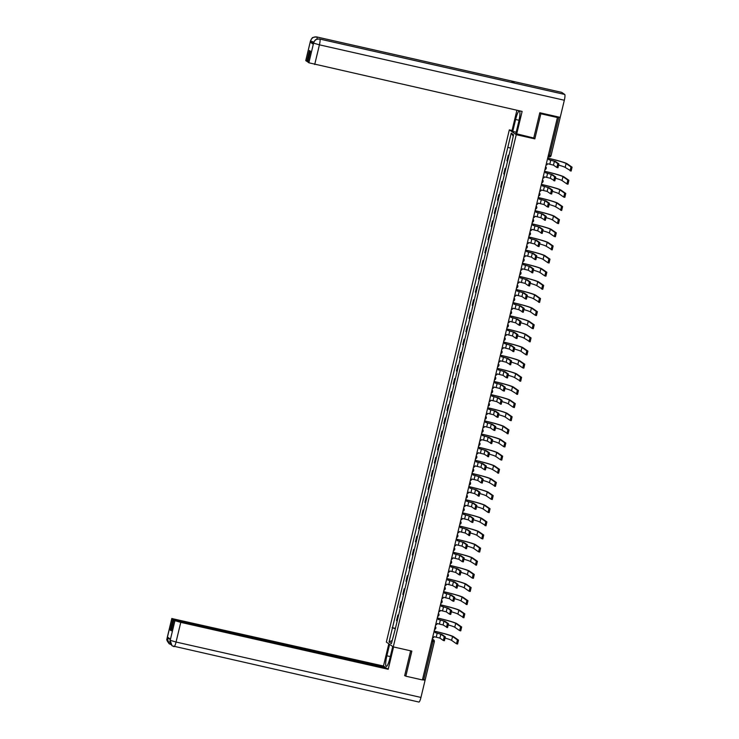 <?xml version="1.0" encoding="UTF-8"?>
<svg xmlns="http://www.w3.org/2000/svg" width="739" height="739" viewBox="0 0 739 739"><rect width="100%" height="100%" fill="white"/><g stroke="black" fill="none" stroke-linecap="round" stroke-linejoin="round"><path stroke-width="1.11" d="M512.053 130.489L509.328 129.87L386.349 642.089L393.277 646.893L516.256 134.674L534.833 138.877L540.856 113.778L557.437 117.529L422.412 679.945L405.831 676.194L411.854 651.096L393.277 646.893M434.301 641.757L425.174 679.889L423.761 679.677L432.925 641.526L433.054 639.651L432.223 639.069M422.542 679.4L423.761 679.677M404.723 675.428L405.831 676.194M557.437 117.529L556.208 116.679L560.005 117.325M540.856 113.778L539.747 113.012M508.912 155.643L508.256 155.236L506.926 160.797L507.582 161.204M508.977 155.393L508.256 155.236M505.762 168.788L505.106 168.372L503.767 173.933L504.423 174.339M505.818 168.538L505.106 168.372M502.603 181.923L501.947 181.508L500.617 187.069L501.273 187.484M502.668 181.674L501.947 181.508M499.453 195.059L498.797 194.653L497.467 200.204L498.114 200.62M499.509 194.81L498.797 194.653M496.294 208.195L495.647 207.788L494.308 213.349L494.964 213.756M496.359 207.945L495.647 207.788M493.144 221.34L492.488 220.924L491.158 226.485L491.814 226.891M493.209 221.09L492.488 220.924M489.994 234.475L489.338 234.06L487.999 239.621L488.655 240.036M490.049 234.226L489.338 234.06M486.835 247.611L486.179 247.205L484.849 252.756L485.505 253.172M486.899 247.362L486.179 247.205M483.685 260.747L483.029 260.34L481.689 265.901L482.345 266.308M483.74 260.498L483.029 260.34M480.526 273.892L479.87 273.476L478.539 279.037L479.195 279.444M480.59 273.642L479.87 273.476M477.376 287.028L476.72 286.621L475.38 292.173L476.036 292.589M477.431 286.778L476.72 286.621M474.216 300.163L473.56 299.757L472.23 305.318L472.886 305.724M474.281 299.914L473.56 299.757M471.066 313.308L470.41 312.893L469.071 318.454L469.727 318.86M471.122 313.059L470.41 312.893M467.907 326.444L467.251 326.028L465.921 331.589L466.577 331.996M467.972 326.195L467.251 326.028M464.757 339.58L464.101 339.173L462.771 344.725L463.418 345.141M464.813 339.33L464.101 339.173M461.598 352.715L460.951 352.309L459.612 357.87L460.268 358.276M461.663 352.466L460.951 352.309M458.448 365.86L457.792 365.445L456.462 371.006L457.118 371.412M458.503 365.611L457.792 365.445M455.298 378.996L454.642 378.58L453.303 384.141L453.958 384.557M455.353 378.747L454.642 378.58M452.139 392.132L451.483 391.725L450.153 397.277L450.808 397.693M452.203 391.882L451.483 391.725M448.989 405.268L448.333 404.861L446.993 410.422L447.649 410.829M449.044 405.018L448.333 404.861M445.829 418.413L445.174 417.997L443.843 423.558L444.499 423.964M445.894 418.163L445.174 417.997M442.679 431.548L442.024 431.133L440.684 436.694L441.34 437.109M442.735 431.299L442.024 431.133M439.52 444.684L438.864 444.278L437.534 449.829L438.19 450.245M439.585 444.435L438.864 444.278M436.37 457.82L435.714 457.413L434.375 462.974L435.031 463.381M436.426 457.57L435.714 457.413M433.211 470.965L432.555 470.549L431.225 476.11L431.881 476.516M433.276 470.715L432.555 470.549M430.061 484.1L429.405 483.694L428.075 489.246L428.722 489.661M430.116 483.851L429.405 483.694M426.902 497.236L426.255 496.83L424.916 502.391L425.572 502.797M426.966 496.987L426.255 496.83M423.752 510.381L423.096 509.965L421.766 515.526L422.422 515.933M423.807 510.132L423.096 509.965M420.602 523.517L419.946 523.101L418.607 528.662L419.262 529.078M420.657 523.267L419.946 523.101M417.443 536.653L416.787 536.246L415.457 541.798L416.112 542.214M417.507 536.403L416.787 536.246M414.293 549.788L413.637 549.382L412.297 554.943L412.953 555.349M414.348 549.539L413.637 549.382M411.133 562.933L410.478 562.518L409.147 568.079L409.803 568.485M411.198 562.684L410.478 562.518M407.983 576.069L407.328 575.653L405.988 581.214L406.644 581.63M408.039 575.82L407.328 575.653M404.824 589.205L404.168 588.798L402.838 594.35L403.494 594.766M404.889 588.955L404.168 588.798M401.674 602.34L401.018 601.934L399.679 607.495L400.335 607.901M401.73 602.091L401.018 601.934M398.515 615.485L397.859 615.07L396.529 620.631L397.185 621.037M398.58 615.236L397.859 615.07M510.363 148.04L507.822 147.292L511.222 133.149L513.55 134.766L510.473 149.139L395.106 629.693L391.384 643.614L389.056 641.997L392.455 627.854L395.347 628.695M507.822 147.292L392.455 627.854M509.328 129.87L516.256 134.674M533.53 137.971L534.833 138.877M395.42 628.372L392.123 627.623M511.222 133.149L513.226 136.087M392.123 640.547L389.056 641.997M548.606 159.624L555.479 161.508L558.869 163.855L557.963 167.744L556.91 167.494M554.398 161.259L553.465 165.139L556.883 167.494L557.788 163.605L554.398 161.259L548.615 159.578A1.737 1.7 124.7 0 0 547.793 157.684A1.737 1.7 -55.3 0 1 547.848 157.712M546.019 165.046A1.737 1.7 124.7 0 0 547.627 163.707L553.465 165.139M548.421 158.285L548.43 158.285A16.757 1.201 -166.5 0 1 567.183 163.781L572.06 167.162L571.155 171.051L570.092 170.801L570.979 166.912L566.092 163.531A15.63 1.118 13.5 0 0 548.606 158.414L548.477 158.386M558.896 165.157A15.63 1.118 13.5 0 1 565.169 167.411L571.155 171.051M545.456 172.76L552.329 174.644L555.719 176.99L554.813 180.879L553.751 180.63L554.629 176.75L551.248 174.395L545.465 172.714A1.737 1.7 124.7 0 0 544.643 170.82A1.737 1.7 -55.3 0 1 544.698 170.848M551.248 174.395L550.315 178.275L554.813 180.879M542.869 178.191A1.737 1.7 124.7 0 0 544.477 176.843L550.315 178.275M542.297 185.905L549.169 187.78L552.56 190.135L551.654 194.015L550.601 193.775M551.654 194.015L550.573 193.775L551.479 189.886L548.089 187.54L542.306 185.858A1.737 1.7 124.7 0 0 541.484 183.956A1.737 1.7 -55.3 0 1 541.539 183.993M539.719 191.327A1.737 1.7 124.7 0 0 541.317 189.978L547.156 191.41L550.546 193.757M514.621 83.128A5.339 0.961 102.7 0 1 514.686 83.128A5.339 0.961 102.7 0 1 514.741 83.156L564.725 94.463A5.339 0.961 102.7 0 1 564.328 100.236L560.217 117.372L539.812 112.753L533.743 138.017L515.868 133.602L518.741 121.649A9.773 1.764 -77.3 0 0 519.332 111.035A9.773 1.764 -77.3 0 0 515.619 119.487L512.746 131.44L511.951 130.895L516.912 110.24M516.663 134.156L522.122 111.423L308.874 62.797L307.84 62.076L310.445 51.213L309.465 50.529L306.851 61.392L305.752 60.598L310.472 40.931L305.826 60.681M516.201 132.226L512.746 131.44M561.575 92.347A5.339 0.961 102.7 0 1 561.649 92.347A5.339 0.961 102.7 0 1 561.714 92.375L511.73 81.068A5.339 0.961 102.7 0 1 511.988 82.528M564.725 94.463L561.714 92.375M514.686 83.138L319.756 39.038A5.339 0.961 102.7 0 1 319.811 39.065L514.741 83.156L511.73 81.068L316.809 36.978C313.696 36.59 311.627 37.892 310.592 40.904L310.546 41.014M313.447 43.222L310.306 42.178L313.29 44.238L313.493 43.019L313.29 44.238M306.851 61.392L307.941 61.642M564.328 100.236L319.424 44.839A5.339 0.961 102.7 0 0 319.811 39.065C316.698 38.677 314.638 39.989 313.613 42.982L313.558 43.102M390.312 656.574L386.866 655.798A9.773 1.764 -77.3 0 0 386.266 666.402A9.773 1.764 -77.3 0 0 389.98 657.959L392.732 646.514M386.866 655.798L389.61 644.353M388.816 643.798L383.476 666.024L385.342 667.317L172.926 619.264L171.891 618.552L167.153 638.348L167.476 637.101L170.46 639.161L170.173 640.436L174.94 620.658L180.769 622.367L176.048 642.034L420.953 697.431L425.073 680.296L422.468 679.704M171.402 630.376L170.312 630.127L171.3 630.81L173.905 619.947L386.331 667.991L388.197 669.285L180.769 622.367M393.554 646.958L388.197 669.285M383.476 666.024L171.891 618.552M420.953 697.431A5.339 0.961 102.7 0 1 418.93 702.05A5.339 0.961 102.7 0 1 418.865 702.022M424.362 679.806L425.073 680.296M173.905 619.947L174.94 620.658M170.312 630.127L172.926 619.264M405.295 675.816L404.658 675.677L410.635 650.819M170.339 639.281L167.199 638.237M170.875 644.519L169.185 643.771L167.153 638.357M170.219 640.325L176.048 642.034A5.339 0.961 102.7 0 1 174.016 646.653A5.339 0.961 102.7 0 1 173.951 646.625L172.039 645.738L170.164 640.436M545.271 171.43L545.271 171.43A16.757 1.201 -166.5 0 1 564.023 176.917L568.901 180.298L567.995 184.187L566.942 183.937M567.995 184.187L566.915 183.937L567.82 180.057L562.942 176.676A15.63 1.118 13.5 0 0 545.456 171.55L545.327 171.522M566.887 183.928L562.01 180.547A15.63 1.118 13.5 0 0 555.737 178.293M542.112 184.565L542.121 184.565A16.757 1.201 -166.5 0 1 560.873 190.052L565.751 193.442L564.845 197.322L563.792 197.082M552.587 191.438A15.63 1.118 13.5 0 1 558.86 193.683L563.765 197.082L564.67 193.193L559.783 189.812A15.63 1.118 13.5 0 0 542.297 184.695L542.167 184.658M539.147 199.04L546.019 200.925L549.41 203.271L548.504 207.151L547.442 206.911M548.504 207.151L547.414 206.911L548.329 203.022L544.939 200.675L539.156 198.994A1.737 1.7 124.7 0 0 538.334 197.101A1.737 1.7 -55.3 0 1 538.389 197.128M536.56 204.463A1.737 1.7 124.7 0 0 538.168 203.123L544.006 204.546L547.396 206.902M535.987 212.176L542.86 214.061L546.25 216.407L545.345 220.296L544.292 220.046L545.17 216.167L541.779 213.811L536.006 212.13A1.737 1.7 124.7 0 0 535.175 210.236A1.737 1.7 -55.3 0 1 535.23 210.264M541.779 213.811L540.846 217.691L545.345 220.296M533.41 217.608A1.737 1.7 124.7 0 0 535.008 216.259L540.846 217.691M532.837 225.312L539.71 227.196L543.1 229.543L542.195 233.432L541.133 233.182L542.02 229.302L538.629 226.956L532.847 225.266A1.737 1.7 124.7 0 0 532.025 223.372A1.737 1.7 -55.3 0 1 532.08 223.409M538.629 226.956L537.696 230.827L542.195 233.432M530.251 230.744A1.737 1.7 124.7 0 0 531.858 229.395L537.696 230.827M538.962 197.701L538.962 197.701A16.757 1.201 -166.5 0 1 557.714 203.197L562.591 206.578L561.686 210.458L560.633 210.218L561.511 206.329L556.633 202.948A15.63 1.118 13.5 0 0 539.147 197.83L539.017 197.803M549.428 204.574A15.63 1.118 13.5 0 1 555.7 206.828L561.686 210.458M535.803 210.837L535.812 210.846A16.757 1.201 -166.5 0 1 554.564 216.333L559.441 219.714L558.536 223.603L557.483 223.354M558.536 223.603L557.455 223.354L558.361 219.474L553.483 216.084A15.63 1.118 13.5 0 0 535.987 210.966L535.858 210.938M557.428 223.344L552.55 219.963A15.63 1.118 13.5 0 0 546.278 217.709M532.653 223.982L532.653 223.982A16.757 1.201 -166.5 0 1 551.405 229.469L556.291 232.85L555.386 236.739L554.324 236.489M555.386 236.739L554.296 236.489L555.201 232.609L550.324 229.229A15.63 1.118 13.5 0 0 532.837 224.102L532.708 224.074M554.278 236.48L549.391 233.099A15.63 1.118 13.5 0 0 543.119 230.845M529.678 238.457L536.551 240.332L539.941 242.688L539.036 246.567L537.983 246.327M539.036 246.567L537.955 246.327L538.86 242.438L535.47 240.092L529.697 238.411A1.737 1.7 124.7 0 0 528.865 236.508M527.101 243.879A1.737 1.7 124.7 0 0 528.699 242.531L534.546 243.962L537.927 246.309M529.503 237.117L529.503 237.117A16.757 1.201 -166.5 0 1 548.255 242.604L553.132 245.995L552.227 249.874L551.174 249.634L552.051 245.745L547.174 242.364A15.63 1.118 13.5 0 0 529.678 237.247L529.549 237.21M539.969 243.99A15.63 1.118 13.5 0 1 546.241 246.235L552.227 249.874M526.528 251.593L533.401 253.477L536.791 255.823L535.886 259.703L534.833 259.463M532.32 253.228L531.387 257.098L534.805 259.463L535.71 255.574L532.32 253.228L526.538 251.546A1.737 1.7 124.7 0 0 525.715 249.653A1.737 1.7 -55.3 0 1 525.771 249.68M523.942 257.015A1.737 1.7 124.7 0 0 525.549 255.676L531.387 257.098M526.344 250.253L526.344 250.253A16.757 1.201 -166.5 0 1 545.096 255.749L549.982 259.13L549.077 263.01L548.015 262.77M549.077 263.01L547.987 262.77L548.892 258.881L544.015 255.5A15.63 1.118 13.5 0 0 526.528 250.382L526.399 250.355M547.969 262.761L543.091 259.38A15.63 1.118 13.5 0 0 536.81 257.126M523.378 264.728L530.251 266.613L533.632 268.959L532.727 272.848L531.674 272.599L532.551 268.719L529.161 266.363L523.388 264.682A1.737 1.7 124.7 0 0 522.556 262.788M529.161 266.363L528.237 270.243L532.727 272.848M520.792 270.16A1.737 1.7 124.7 0 0 522.39 268.811L528.237 270.243M523.194 263.398L523.194 263.398A16.757 1.201 -166.5 0 1 541.946 268.885L546.823 272.266L545.918 276.155L544.865 275.906M533.66 270.262A15.63 1.118 13.5 0 1 539.932 272.515L544.837 275.906L545.742 272.026L540.865 268.636A15.63 1.118 13.5 0 0 523.369 263.518L523.24 263.49M520.219 277.864L527.092 279.748L530.482 282.095L529.577 285.984L528.524 285.744M529.577 285.984L528.496 285.734L529.401 281.855L526.011 279.508L520.228 277.818A1.737 1.7 124.7 0 0 519.406 275.924A1.737 1.7 -55.3 0 1 519.462 275.961M517.633 283.296A1.737 1.7 124.7 0 0 519.24 281.947L525.078 283.379L528.468 285.725M520.034 276.534L520.034 276.534A16.757 1.201 -166.5 0 1 538.796 282.021L543.673 285.402L542.768 289.291L541.705 289.051L542.592 285.162L537.706 281.781A15.63 1.118 13.5 0 0 520.219 276.654L520.09 276.626M530.5 283.406A15.63 1.118 13.5 0 1 536.782 285.651L542.768 289.291M517.069 291.009L523.942 292.884L527.332 295.24L526.427 299.119L525.364 298.879M526.427 299.119L525.337 298.879L526.242 294.99L522.852 292.644L517.078 290.963A1.737 1.7 124.7 0 0 516.247 289.06A1.737 1.7 -55.3 0 1 516.312 289.097M514.483 296.431A1.737 1.7 124.7 0 0 516.09 295.083L521.928 296.515L525.318 298.87M516.884 289.67L516.884 289.67A16.757 1.201 -166.5 0 1 535.636 295.166L540.514 298.547L539.609 302.427L538.555 302.186L539.433 298.297L534.556 294.916A15.63 1.118 13.5 0 0 517.06 289.799L516.94 289.762M527.35 296.542A15.63 1.118 13.5 0 1 533.623 298.787L539.609 302.427M513.91 304.145L520.783 306.029L524.173 308.375L523.267 312.264L522.214 312.015L523.092 308.126L519.702 305.78L513.919 304.099A1.737 1.7 124.7 0 0 513.097 302.205A1.737 1.7 -55.3 0 1 513.152 302.233M519.702 305.78L518.769 309.659L523.267 312.264M511.323 309.567A1.737 1.7 124.7 0 0 512.931 308.228L518.769 309.659M513.725 302.805L513.734 302.805A16.757 1.201 -166.5 0 1 532.486 308.302L537.364 311.682L536.459 315.562L535.396 315.322M536.459 315.562L535.378 315.322L536.283 311.433L531.396 308.052A15.63 1.118 13.5 0 0 513.91 302.935L513.781 302.907M535.35 315.313L530.473 311.932A15.63 1.118 13.5 0 0 524.2 309.678M510.76 317.28L517.633 319.165L521.023 321.511L520.117 325.4L519.055 325.151M520.117 325.4L519.027 325.151L519.933 321.271L516.552 318.915L510.769 317.234A1.737 1.7 124.7 0 0 509.947 315.341A1.737 1.7 -55.3 0 1 510.002 315.368M508.173 322.712A1.737 1.7 124.7 0 0 509.781 321.363L515.619 322.795L519.009 325.142M510.575 315.95L510.575 315.95A16.757 1.201 -166.5 0 1 529.327 321.437L534.205 324.818L533.299 328.707L532.246 328.458M521.041 322.814A15.63 1.118 13.5 0 1 527.313 325.068L532.219 328.458L533.124 324.578L528.246 321.197A15.63 1.118 13.5 0 0 510.76 316.07L510.631 316.043M507.601 330.416L514.473 332.301L517.863 334.647L516.958 338.536L515.905 338.296M516.958 338.536L515.877 338.296L516.783 334.407L513.393 332.06L507.61 330.37A1.737 1.7 124.7 0 0 506.788 328.476A1.737 1.7 -55.3 0 1 506.843 328.513M505.023 335.848A1.737 1.7 124.7 0 0 506.621 334.499L512.46 335.931L515.85 338.277M507.416 329.086L507.425 329.086A16.757 1.201 -166.5 0 1 526.177 334.573L531.055 337.954L530.149 341.843L529.096 341.603L529.974 337.714L525.087 334.333A15.63 1.118 13.5 0 0 507.601 329.206L507.471 329.178M517.891 335.959A15.63 1.118 13.5 0 1 524.163 338.203L530.149 341.843M504.451 343.561L511.323 345.436L514.714 347.792L513.808 351.672L512.746 351.431L513.633 347.542L510.243 345.196L504.46 343.515A1.737 1.7 124.7 0 0 503.638 341.612A1.737 1.7 -55.3 0 1 503.693 341.649M510.243 345.196L509.31 349.067L513.808 351.672M501.864 348.984A1.737 1.7 124.7 0 0 503.471 347.635L509.31 349.067M504.266 342.222L504.266 342.222A16.757 1.201 -166.5 0 1 523.018 347.718L527.895 351.099L526.99 354.979L525.937 354.738M526.99 354.979L525.909 354.738L526.815 350.849L521.937 347.469A15.63 1.118 13.5 0 0 504.451 342.351L504.321 342.323M525.891 354.729L521.004 351.339A15.63 1.118 13.5 0 0 514.732 349.094M501.291 356.697L508.164 358.581L511.554 360.928L510.649 364.817L509.596 364.567L510.473 360.687L507.083 358.332L501.31 356.651A1.737 1.7 124.7 0 0 500.479 354.757A1.737 1.7 -55.3 0 1 500.534 354.785M507.083 358.332L506.15 362.212L510.649 364.817M498.714 362.128A1.737 1.7 124.7 0 0 500.312 360.78L506.15 362.212M501.107 355.357L501.116 355.357A16.757 1.201 -166.5 0 1 519.868 360.854L524.745 364.235L523.84 368.124L522.787 367.874M523.84 368.124L522.759 367.874L523.665 363.985L518.787 360.604A15.63 1.118 13.5 0 0 501.291 355.487L501.162 355.459M522.732 367.865L517.854 364.484A15.63 1.118 13.5 0 0 511.582 362.23M498.141 369.833L505.014 371.717L508.404 374.063L507.499 377.952L506.437 377.703M503.933 371.468L503 375.347L506.418 377.703L507.324 373.823L503.933 371.468L498.151 369.786A1.737 1.7 124.7 0 0 497.329 367.893A1.737 1.7 -55.3 0 1 497.384 367.93M495.555 375.264A1.737 1.7 124.7 0 0 497.162 373.916L503 375.347M497.957 368.502L497.957 368.502A16.757 1.201 -166.5 0 1 516.709 373.989L521.595 377.37L520.681 381.259L519.628 381.01L520.505 377.13L515.628 373.749A15.63 1.118 13.5 0 0 498.141 368.622L498.012 368.595M508.423 375.366A15.63 1.118 13.5 0 1 514.695 377.62L520.681 381.259M494.982 382.978L501.855 384.853L505.245 387.208L504.34 391.088L503.287 390.848M500.774 384.613L499.85 388.483L503.259 390.848L504.164 386.959L500.774 384.613L495.001 382.931A1.737 1.7 124.7 0 0 494.169 381.028M492.405 388.4A1.737 1.7 124.7 0 0 494.003 387.051L499.85 388.483M494.807 381.638L494.807 381.638A16.757 1.201 -166.5 0 1 513.559 387.125L518.436 390.515L517.531 394.395L516.478 394.155L517.355 390.266L512.478 386.885A15.63 1.118 13.5 0 0 494.982 381.767L494.853 381.73M505.273 388.511A15.63 1.118 13.5 0 1 511.545 390.755L517.531 394.395M491.832 396.113L498.705 397.998L502.095 400.344L501.19 404.224L500.137 403.984L501.014 400.095L497.624 397.748L491.841 396.067A1.737 1.7 124.7 0 0 491.019 394.173A1.737 1.7 -55.3 0 1 491.075 394.201M497.624 397.748L496.691 401.619L501.19 404.224M489.246 401.536A1.737 1.7 124.7 0 0 490.853 400.196L496.691 401.619M491.647 394.774L491.647 394.774A16.757 1.201 -166.5 0 1 510.4 400.27L515.286 403.651L514.381 407.531L513.319 407.291M514.381 407.531L513.291 407.291L514.196 403.402L509.319 400.021A15.63 1.118 13.5 0 0 491.832 394.903L491.703 394.875M513.272 407.281L508.386 403.9A15.63 1.118 13.5 0 0 502.114 401.647M488.673 409.249L495.555 411.133L498.936 413.48L498.031 417.369L496.977 417.119M498.031 417.369L496.95 417.119L497.855 413.24L494.465 410.884L488.691 409.203A1.737 1.7 124.7 0 0 487.86 407.309M486.096 414.681A1.737 1.7 124.7 0 0 487.694 413.332L493.541 414.764L496.931 417.11M488.497 407.91L488.497 407.919A16.757 1.201 -166.5 0 1 507.25 413.406L512.127 416.787L511.222 420.676L510.169 420.426M498.964 414.782A15.63 1.118 13.5 0 1 505.236 417.036L510.141 420.426L511.046 416.547L506.169 413.156A15.63 1.118 13.5 0 0 488.673 408.039L488.544 408.011M485.523 422.385L492.396 424.269L495.786 426.615L494.881 430.504L493.828 430.255M494.881 430.504L493.8 430.255L494.705 426.375L491.315 424.029L485.532 422.338A1.737 1.7 124.7 0 0 484.71 420.445A1.737 1.7 -55.3 0 1 484.766 420.482M482.936 427.816A1.737 1.7 124.7 0 0 484.544 426.468L490.382 427.899L493.772 430.246M485.338 421.054L485.338 421.054A16.757 1.201 -166.5 0 1 504.09 426.542L508.977 429.922L508.072 433.811L507.009 433.562L507.887 429.682L503.01 426.301A15.63 1.118 13.5 0 0 485.523 421.175L485.394 421.147M495.804 427.918A15.63 1.118 13.5 0 1 502.086 430.172L508.072 433.811M482.373 435.53L489.246 437.405L492.636 439.76L491.731 443.64L490.668 443.4L491.546 439.511L488.156 437.165L482.382 435.483A1.737 1.7 124.7 0 0 481.551 433.581A1.737 1.7 -55.3 0 1 481.616 433.617M488.156 437.165L487.232 441.035L491.731 443.64M479.787 440.952A1.737 1.7 124.7 0 0 481.394 439.603L487.232 441.035M482.188 434.19L482.188 434.19A16.757 1.201 -166.5 0 1 500.94 439.677L505.818 443.067L504.913 446.947L503.859 446.707M492.654 441.063A15.63 1.118 13.5 0 1 498.927 443.308L503.832 446.707L504.737 442.818L499.86 439.437A15.63 1.118 13.5 0 0 482.364 434.32L482.244 434.283M479.214 448.665L486.086 450.55L489.477 452.896L488.571 456.776L487.518 456.536L488.396 452.647L485.006 450.3L479.223 448.619A1.737 1.7 124.7 0 0 478.401 446.726A1.737 1.7 -55.3 0 1 478.456 446.753M485.006 450.3L484.073 454.171L488.571 456.776M476.627 454.088A1.737 1.7 124.7 0 0 478.235 452.748L484.073 454.171M479.029 447.326L479.038 447.326A16.757 1.201 -166.5 0 1 497.79 452.822L502.668 456.203L501.763 460.083L500.7 459.843M501.763 460.083L500.682 459.843L501.587 455.954L496.7 452.573A15.63 1.118 13.5 0 0 479.214 447.455L479.084 447.428M500.654 459.834L495.777 456.453A15.63 1.118 13.5 0 0 489.504 454.199M476.064 461.801L482.936 463.686L486.327 466.032L485.421 469.921L484.359 469.671M485.421 469.921L484.331 469.671L485.237 465.792L481.846 463.436L476.073 461.755A1.737 1.7 124.7 0 0 475.251 459.861A1.737 1.7 -55.3 0 1 475.306 459.889M473.477 467.233A1.737 1.7 124.7 0 0 475.085 465.884L480.923 467.316L484.313 469.662M475.879 460.471L475.879 460.471A16.757 1.201 -166.5 0 1 494.631 465.958L499.509 469.339L498.603 473.228L497.55 472.978L498.428 469.099L493.55 465.718A15.63 1.118 13.5 0 0 476.064 460.591L475.934 460.563M486.345 467.334A15.63 1.118 13.5 0 1 492.617 469.588L498.603 473.228M472.905 474.937L479.777 476.821L483.167 479.168L482.262 483.057L481.209 482.816M478.696 476.581L477.764 480.452L481.181 482.807L482.087 478.927L478.696 476.581L472.914 474.891A1.737 1.7 124.7 0 0 472.092 472.997A1.737 1.7 -55.3 0 1 472.147 473.034M470.327 480.368A1.737 1.7 124.7 0 0 471.925 479.02L477.764 480.452M472.72 473.607L472.729 473.607A16.757 1.201 -166.5 0 1 491.481 479.094L496.359 482.475L495.453 486.364L494.4 486.123L495.278 482.234L490.391 478.854A15.63 1.118 13.5 0 0 472.905 473.727L472.775 473.699M483.195 480.479A15.63 1.118 13.5 0 1 489.467 482.724L495.453 486.364M469.755 488.082L476.627 489.957L480.017 492.313L479.112 496.192L478.05 495.952L478.927 492.063L475.546 489.717L469.764 488.036A1.737 1.7 124.7 0 0 468.942 486.133A1.737 1.7 -55.3 0 1 468.997 486.17M475.546 489.717L474.614 493.587L479.112 496.192M467.168 493.504A1.737 1.7 124.7 0 0 468.775 492.156L474.614 493.587M469.57 486.742L469.57 486.742A16.757 1.201 -166.5 0 1 488.322 492.239L493.199 495.62L492.294 499.499L491.241 499.259M492.294 499.499L491.213 499.259L492.119 495.37L487.241 491.989A15.63 1.118 13.5 0 0 469.755 486.872L469.625 486.844M491.195 499.25L486.308 495.86A15.63 1.118 13.5 0 0 480.036 493.615M466.595 501.218L473.468 503.102L476.858 505.448L475.953 509.337L474.9 509.088M475.953 509.337L474.872 509.088L475.777 505.199L472.387 502.853L466.614 501.171A1.737 1.7 124.7 0 0 465.782 499.278A1.737 1.7 -55.3 0 1 465.838 499.305M464.018 506.64A1.737 1.7 124.7 0 0 465.616 505.3L471.454 506.732L474.844 509.079M466.411 499.878L466.42 499.878A16.757 1.201 -166.5 0 1 485.172 505.374L490.049 508.755L489.144 512.644L488.091 512.395M476.886 506.751A15.63 1.118 13.5 0 1 483.158 509.005L488.063 512.395L488.969 508.506L484.091 505.125A15.63 1.118 13.5 0 0 466.595 500.007L466.466 499.98M463.445 514.353L470.318 516.238L473.708 518.584L472.803 522.473L471.741 522.224M469.237 515.988L468.304 519.868L471.722 522.224L472.627 518.344L469.237 515.988L463.455 514.307A1.737 1.7 124.7 0 0 462.632 512.413A1.737 1.7 -55.3 0 1 462.688 512.441M460.859 519.785A1.737 1.7 124.7 0 0 462.466 518.436L468.304 519.868M463.261 513.023L463.261 513.023A16.757 1.201 -166.5 0 1 482.013 518.51L486.899 521.891L485.985 525.78L484.932 525.531L485.809 521.651L480.932 518.27A15.63 1.118 13.5 0 0 463.445 513.143L463.316 513.115M473.727 519.886A15.63 1.118 13.5 0 1 479.999 522.14L485.985 525.78M460.286 527.498L467.159 529.373L470.549 531.729L469.644 535.609L468.591 535.369L469.468 531.48L466.078 529.133L460.305 527.443A1.737 1.7 124.7 0 0 459.473 525.549M466.078 529.133L465.154 533.004L469.644 535.609M457.709 532.921A1.737 1.7 124.7 0 0 459.307 531.572L465.154 533.004M460.111 526.159L460.111 526.159A16.757 1.201 -166.5 0 1 478.863 531.646L483.74 535.027L482.835 538.916L481.782 538.676M470.577 533.031A15.63 1.118 13.5 0 1 476.849 535.276L481.754 538.676L482.659 534.787L477.782 531.406A15.63 1.118 13.5 0 0 460.286 526.279L460.157 526.251M457.136 540.634L464.009 542.509L467.399 544.865L466.494 548.744L465.441 548.504L466.318 544.615L462.928 542.269L457.145 540.588A1.737 1.7 124.7 0 0 456.323 538.685A1.737 1.7 -55.3 0 1 456.379 538.722M462.928 542.269L461.995 546.139L466.494 548.744M454.55 546.056A1.737 1.7 124.7 0 0 456.157 544.708L461.995 546.139M456.951 539.294L456.951 539.294A16.757 1.201 -166.5 0 1 475.704 544.791L480.59 548.172L479.685 552.051L478.623 551.811M479.685 552.051L478.595 551.811L479.5 547.922L474.623 544.541A15.63 1.118 13.5 0 0 457.136 539.424L457.007 539.396M478.576 551.802L473.69 548.421A15.63 1.118 13.5 0 0 467.417 546.167M453.977 553.77L460.859 555.654L464.24 558L463.335 561.889L462.281 561.64M463.335 561.889L462.254 561.64L463.159 557.76L459.769 555.405L453.995 553.723A1.737 1.7 124.7 0 0 453.164 551.83M451.4 559.201A1.737 1.7 124.7 0 0 452.998 557.853L458.845 559.284L462.235 561.631M453.801 552.43L453.801 552.43A16.757 1.201 -166.5 0 1 472.554 557.927L477.431 561.307L476.526 565.196L475.473 564.947L476.35 561.067L471.473 557.677A15.63 1.118 13.5 0 0 453.977 552.56L453.848 552.532M464.268 559.303A15.63 1.118 13.5 0 1 470.54 561.557L476.526 565.196M450.827 566.905L457.7 568.79L461.09 571.136L460.185 575.025L459.131 574.776M456.619 568.54L455.686 572.42L459.104 574.776L460.009 570.896L456.619 568.54L450.836 566.859A1.737 1.7 124.7 0 0 450.014 564.966A1.737 1.7 -55.3 0 1 450.069 565.002M448.24 572.337A1.737 1.7 124.7 0 0 449.848 570.988L455.686 572.42M450.642 565.575L450.642 565.575A16.757 1.201 -166.5 0 1 469.394 571.062L474.281 574.443L473.376 578.332L472.313 578.083M473.376 578.332L472.286 578.083L473.191 574.203L468.314 570.822A15.63 1.118 13.5 0 0 450.827 565.695L450.698 565.668M472.267 578.074L467.39 574.693A15.63 1.118 13.5 0 0 461.108 572.439M447.677 580.05L454.55 581.926L457.94 584.281L457.025 588.161L455.972 587.921L456.85 584.032L453.46 581.685L447.686 580.004A1.737 1.7 124.7 0 0 446.855 578.101A1.737 1.7 -55.3 0 1 446.919 578.138M453.46 581.685L452.536 585.556L457.025 588.161M445.09 585.473A1.737 1.7 124.7 0 0 446.698 584.124L452.536 585.556M447.492 578.711L447.492 578.711A16.757 1.201 -166.5 0 1 466.244 584.198L471.122 587.588L470.216 591.468L469.163 591.228M457.958 585.584A15.63 1.118 13.5 0 1 464.231 587.828L469.136 591.228L470.041 587.339L465.164 583.958A15.63 1.118 13.5 0 0 447.668 578.84L447.538 578.803M444.518 593.186L451.39 595.071L454.781 597.417L453.875 601.297L452.822 601.056M453.875 601.297L452.795 601.056L453.7 597.167L450.31 594.821L444.527 593.14A1.737 1.7 124.7 0 0 443.705 591.246A1.737 1.7 -55.3 0 1 443.76 591.274M441.931 598.608A1.737 1.7 124.7 0 0 443.539 597.269L449.377 598.692L452.767 601.047M444.333 591.847L444.333 591.847A16.757 1.201 -166.5 0 1 463.094 597.343L467.972 600.724L467.066 604.604L466.004 604.363L466.891 600.474L462.004 597.094A15.63 1.118 13.5 0 0 444.518 591.976L444.388 591.948M454.808 598.719A15.63 1.118 13.5 0 1 461.081 600.973L467.066 604.604M441.368 606.322L448.24 608.206L451.631 610.553L450.725 614.442L449.663 614.192M450.725 614.442L449.635 614.192L450.541 610.312L447.15 607.957L441.377 606.276A1.737 1.7 124.7 0 0 440.555 604.382A1.737 1.7 -55.3 0 1 440.61 604.41M438.781 611.753A1.737 1.7 124.7 0 0 440.389 610.405L446.227 611.837L449.617 614.183M441.183 604.982L441.183 604.992A16.757 1.201 -166.5 0 1 459.935 610.479L464.813 613.86L463.907 617.749L462.854 617.499L463.732 613.619L458.854 610.229A15.63 1.118 13.5 0 0 441.368 605.112L441.238 605.084M451.649 611.855A15.63 1.118 13.5 0 1 457.921 614.109L463.907 617.749M438.209 619.458L445.081 621.342L448.471 623.688L447.566 627.577L446.513 627.337L447.391 623.448L444 621.102L438.218 619.411A1.737 1.7 124.7 0 0 437.396 617.518A1.737 1.7 -55.3 0 1 437.451 617.555M444 621.102L443.067 624.972L447.566 627.577M435.631 624.889A1.737 1.7 124.7 0 0 437.229 623.54L443.067 624.972M438.024 618.127L438.033 618.127A16.757 1.201 -166.5 0 1 456.785 623.614L461.663 626.995L460.757 630.884L459.695 630.635M460.757 630.884L459.676 630.635L460.582 626.755L455.695 623.374A15.63 1.118 13.5 0 0 438.209 618.247L438.079 618.22M459.649 630.626L454.771 627.245A15.63 1.118 13.5 0 0 448.499 624.991M435.059 632.602L441.931 634.478L445.321 636.833L444.416 640.713L443.354 640.473M444.416 640.713L443.326 640.473L444.231 636.584L440.85 634.238L435.068 632.556A1.737 1.7 124.7 0 0 434.246 630.653A1.737 1.7 -55.3 0 1 434.301 630.69M432.472 638.025A1.737 1.7 124.7 0 0 434.079 636.676L439.917 638.108L443.308 640.464M434.874 631.263L434.874 631.263A16.757 1.201 -166.5 0 1 453.626 636.759L458.503 640.14L457.598 644.02L456.545 643.78M445.34 638.136A15.63 1.118 13.5 0 1 451.612 640.38L456.517 643.78L457.423 639.891L452.545 636.51A15.63 1.118 13.5 0 0 435.059 631.392L434.929 631.355M432.13 639.438L433.054 639.651A1.737 1.7 124.7 0 1 434.31 641.711L431.696 641.249M551.008 155.643A1.737 1.7 -55.3 0 1 548.994 156.917L548.033 156.705L548.966 156.917L549.631 155.412L558.786 117.261M560.171 117.492L551.045 155.624L548.403 155.135M400.104 607.781L401.443 602.23M403.263 594.646L404.593 589.085M406.413 581.51L407.752 575.949M409.572 568.374L410.902 562.813M412.722 555.229L414.052 549.677M415.872 542.093L417.212 536.532M419.031 528.958L420.362 523.397M422.181 515.822L423.521 510.261M425.341 502.677L426.671 497.125M428.491 489.541L429.83 483.98M431.65 476.406L432.98 470.845M434.8 463.261L436.139 457.709M437.959 450.125L439.289 444.564M441.109 436.989L442.449 431.428M444.268 423.853L445.599 418.292M447.418 410.708L448.758 405.157M450.568 397.573L451.908 392.012M453.728 384.437L455.058 378.876M456.878 371.301L458.217 365.74M460.037 358.156L461.367 352.605M463.187 345.021L464.526 339.46M466.346 331.885L467.676 326.324M469.496 318.74L470.835 313.188M472.655 305.604L473.985 300.043M475.805 292.468L477.145 286.908M478.964 279.333L480.295 273.772M482.114 266.188L483.454 260.636M485.274 253.052L486.604 247.491M488.424 239.916L489.754 234.355M491.574 226.781L492.913 221.22M494.733 213.636L496.063 208.084M497.883 200.5L499.222 194.939M501.042 187.364L502.372 181.803M504.192 174.228L505.531 168.668M507.351 161.084L508.681 155.532M396.954 620.926L398.284 615.365M544.92 169.656A1.737 1.7 124.7 0 0 546.195 168.353A1.737 1.7 -55.3 0 0 545.641 166.644A1.737 1.737 0 0 1 544.911 169.674M541.761 182.792A1.737 1.7 124.7 0 0 543.045 181.498A1.737 1.7 -55.3 0 0 542.491 179.78A1.737 1.737 0 0 1 541.761 182.81M538.611 195.927A1.737 1.7 124.7 0 0 539.886 194.634A1.737 1.7 -55.3 0 0 539.331 192.925A1.737 1.737 0 0 1 538.602 195.955M535.452 209.072A1.737 1.7 124.7 0 0 536.736 207.77A1.737 1.7 -55.3 0 0 536.181 206.061A1.737 1.737 0 0 1 535.452 209.091M532.302 222.208A1.737 1.7 124.7 0 0 533.586 220.915A1.737 1.7 -55.3 0 0 533.022 219.197A1.737 1.737 0 0 1 532.292 222.227M529.152 235.344A1.737 1.7 124.7 0 0 530.426 234.051A1.737 1.7 -55.3 0 0 529.872 232.332A1.737 1.737 0 0 1 529.142 235.362M525.992 248.489A1.737 1.7 124.7 0 0 527.276 247.186A1.737 1.7 -55.3 0 0 526.713 245.477A1.737 1.737 0 0 1 525.992 248.507M522.842 261.624A1.737 1.7 124.7 0 0 524.117 260.322A1.737 1.7 -55.3 0 0 523.563 258.613A1.737 1.737 0 0 1 522.833 261.643M519.683 274.76A1.737 1.7 124.7 0 0 520.967 273.467A1.737 1.7 -55.3 0 0 520.404 271.749A1.737 1.737 0 0 1 519.683 274.779M516.533 287.896A1.737 1.7 124.7 0 0 517.808 286.603A1.737 1.7 -55.3 0 0 517.254 284.884A1.737 1.737 0 0 1 516.524 287.924M513.374 301.041A1.737 1.7 124.7 0 0 514.658 299.738A1.737 1.7 -55.3 0 0 514.095 298.029A1.737 1.737 0 0 1 513.374 301.059M510.224 314.177A1.737 1.7 124.7 0 0 511.499 312.874A1.737 1.7 -55.3 0 0 510.945 311.165A1.737 1.737 0 0 1 510.215 314.195M507.065 327.312A1.737 1.7 124.7 0 0 508.349 326.019A1.737 1.7 -55.3 0 0 507.795 324.301A1.737 1.737 0 0 1 507.065 327.331M503.915 340.448A1.737 1.7 124.7 0 0 505.19 339.155A1.737 1.7 -55.3 0 0 504.635 337.446A1.737 1.737 0 0 1 503.906 340.476M500.756 353.593A1.737 1.7 124.7 0 0 502.04 352.291A1.737 1.7 -55.3 0 0 501.485 350.582A1.737 1.737 0 0 1 500.756 353.611M497.606 366.729A1.737 1.7 124.7 0 0 498.89 365.435A1.737 1.7 -55.3 0 0 498.326 363.717A1.737 1.737 0 0 1 497.596 366.747M494.456 379.864A1.737 1.7 124.7 0 0 495.73 378.571A1.737 1.7 -55.3 0 0 495.176 376.853A1.737 1.737 0 0 1 494.446 379.883M491.296 393A1.737 1.7 124.7 0 0 492.58 391.707A1.737 1.7 -55.3 0 0 492.017 389.998A1.737 1.737 0 0 1 491.296 393.028M488.146 406.145A1.737 1.7 124.7 0 0 489.421 404.843A1.737 1.7 -55.3 0 0 488.867 403.134A1.737 1.737 0 0 1 488.137 406.164M484.987 419.281A1.737 1.7 124.7 0 0 486.271 417.988A1.737 1.7 -55.3 0 0 485.708 416.269A1.737 1.737 0 0 1 484.987 419.299M481.837 432.417A1.737 1.7 124.7 0 0 483.112 431.123A1.737 1.7 -55.3 0 0 482.558 429.405A1.737 1.737 0 0 1 481.828 432.435M478.678 445.562A1.737 1.7 124.7 0 0 479.962 444.259A1.737 1.7 -55.3 0 0 479.399 442.55A1.737 1.737 0 0 1 478.678 445.58M475.528 458.697A1.737 1.7 124.7 0 0 476.803 457.395A1.737 1.7 -55.3 0 0 476.249 455.686A1.737 1.737 0 0 1 475.519 458.716M472.369 471.833A1.737 1.7 124.7 0 0 473.653 470.54A1.737 1.7 -55.3 0 0 473.099 468.822A1.737 1.737 0 0 1 472.369 471.851M469.219 484.969A1.737 1.7 124.7 0 0 470.494 483.675A1.737 1.7 -55.3 0 0 469.939 481.957A1.737 1.737 0 0 1 469.21 484.996M466.06 498.114A1.737 1.7 124.7 0 0 467.344 496.811A1.737 1.7 -55.3 0 0 466.789 495.102A1.737 1.737 0 0 1 466.06 498.132M462.91 511.249A1.737 1.7 124.7 0 0 464.184 509.947A1.737 1.7 -55.3 0 0 463.63 508.238A1.737 1.737 0 0 1 462.9 511.268M459.75 524.385A1.737 1.7 124.7 0 0 461.034 523.092A1.737 1.7 -55.3 0 0 460.48 521.374A1.737 1.737 0 0 1 459.75 524.404M456.6 537.521A1.737 1.7 124.7 0 0 457.884 536.228A1.737 1.7 -55.3 0 0 457.321 534.519A1.737 1.737 0 0 1 456.6 537.549M453.45 550.666A1.737 1.7 124.7 0 0 454.725 549.363A1.737 1.7 -55.3 0 0 454.171 547.654A1.737 1.737 0 0 1 453.441 550.684M450.291 563.802A1.737 1.7 124.7 0 0 451.575 562.508A1.737 1.7 -55.3 0 0 451.012 560.79A1.737 1.737 0 0 1 450.291 563.82M447.141 576.937A1.737 1.7 124.7 0 0 448.416 575.644A1.737 1.7 -55.3 0 0 447.862 573.926A1.737 1.737 0 0 1 447.132 576.956M443.982 590.082A1.737 1.7 124.7 0 0 445.266 588.78A1.737 1.7 -55.3 0 0 444.702 587.071A1.737 1.737 0 0 1 443.982 590.101M440.832 603.218A1.737 1.7 124.7 0 0 442.107 601.915A1.737 1.7 -55.3 0 0 441.553 600.207A1.737 1.737 0 0 1 440.823 603.236M437.673 616.354A1.737 1.7 124.7 0 0 438.957 615.06A1.737 1.7 -55.3 0 0 438.403 613.342A1.737 1.737 0 0 1 437.673 616.372M434.523 629.489A1.737 1.7 124.7 0 0 435.798 628.196A1.737 1.7 -55.3 0 0 435.243 626.478A1.737 1.737 0 0 1 434.514 629.508M557.788 163.605L558.869 163.855M550.758 160.197L549.825 164.067M570.979 166.912L572.06 167.162M565.169 167.411L566.092 163.531M554.629 176.75L555.719 176.99M547.599 173.332L546.666 177.203M551.479 189.886L552.56 190.135M544.449 186.468L543.516 190.348M548.089 187.54L547.156 191.41M310.306 42.178L310.592 40.913M308.874 62.797L313.604 43.001M313.595 43.13L319.424 44.839L314.703 64.496M519.055 120.263L515.619 119.487M316.661 36.95A5.339 0.961 102.7 0 1 316.745 36.95A5.339 0.961 102.7 0 1 316.809 36.978A5.339 0.961 102.7 0 1 317.022 39.158M313.798 42.105L310.574 41.042M169.185 643.771C164.862 638.247 167.799 639.096 167.097 638.126L167.171 638.21M172.039 645.738C168.058 640.464 170.727 641.129 170.118 640.214L170.182 640.307M567.82 180.057L568.901 180.298M562.01 180.547L562.942 176.676M564.67 193.193L565.751 193.442M558.86 193.683L559.783 189.812M548.329 203.022L549.41 203.271M541.29 199.604L540.357 203.484M544.939 200.675L544.006 204.546M545.17 216.167L546.25 216.407M538.14 212.749L537.207 216.619M542.02 229.302L543.1 229.543M534.981 225.885L534.057 229.755M561.511 206.329L562.591 206.578M555.7 206.828L556.633 202.948M558.361 219.474L559.441 219.714M552.55 219.963L553.483 216.084M555.201 232.609L556.291 232.85M549.391 233.099L550.324 229.229M538.86 242.438L539.941 242.688M531.831 239.02L530.898 242.9M535.47 240.092L534.546 243.962M552.051 245.745L553.132 245.995M546.241 246.235L547.174 242.364M535.71 255.574L536.791 255.823M528.671 252.165L527.748 256.036M548.892 258.881L549.982 259.13M543.091 259.38L544.015 255.5M532.551 268.719L533.632 268.959M525.521 265.301L524.588 269.172M545.742 272.026L546.823 272.266M539.932 272.515L540.865 268.636M529.401 281.855L530.482 282.095M522.362 278.437L521.438 282.307M526.011 279.508L525.078 283.379M542.592 285.162L543.673 285.402M536.782 285.651L537.706 281.781M526.242 294.99L527.332 295.24M519.212 291.572L518.279 295.452M522.852 292.644L521.928 296.515M539.433 298.297L540.514 298.547M533.623 298.787L534.556 294.916M523.092 308.126L524.173 308.375M516.062 304.717L515.129 308.588M536.283 311.433L537.364 311.682M530.473 311.932L531.396 308.052M519.933 321.271L521.023 321.511M512.903 317.853L511.97 321.724M516.552 318.915L515.619 322.795M533.124 324.578L534.205 324.818M527.313 325.068L528.246 321.197M516.783 334.407L517.863 334.647M509.753 330.989L508.82 334.869M513.393 332.06L512.46 335.931M529.974 337.714L531.055 337.954M524.163 338.203L525.087 334.333M513.633 347.542L514.714 347.792M506.594 344.125L505.661 348.004M526.815 350.849L527.895 351.099M521.004 351.339L521.937 347.469M510.473 360.687L511.554 360.928M503.444 357.27L502.511 361.14M523.665 363.985L524.745 364.235M517.854 364.484L518.787 360.604M507.324 373.823L508.404 374.063M500.285 370.405L499.361 374.276M520.505 377.13L521.595 377.37M514.695 377.62L515.628 373.749M504.164 386.959L505.245 387.208M497.135 383.541L496.202 387.421M517.355 390.266L518.436 390.515M511.545 390.755L512.478 386.885M501.014 400.095L502.095 400.344M493.975 396.686L493.052 400.556M514.196 403.402L515.286 403.651M508.386 403.9L509.319 400.021M497.855 413.24L498.936 413.48M490.825 409.822L489.892 413.692M494.465 410.884L493.541 414.764M511.046 416.547L512.127 416.787M505.236 417.036L506.169 413.156M494.705 426.375L495.786 426.615M487.666 422.957L486.742 426.828M491.315 424.029L490.382 427.899M507.887 429.682L508.977 429.922M502.086 430.172L503.01 426.301M491.546 439.511L492.636 439.76M484.516 436.093L483.583 439.973M504.737 442.818L505.818 443.067M498.927 443.308L499.86 439.437M488.396 452.647L489.477 452.896M481.366 449.238L480.433 453.109M501.587 455.954L502.668 456.203M495.777 456.453L496.7 452.573M485.237 465.792L486.327 466.032M478.207 462.374L477.274 466.244M481.846 463.436L480.923 467.316M498.428 469.099L499.509 469.339M492.617 469.588L493.55 465.718M482.087 478.927L483.167 479.168M475.057 475.51L474.124 479.389M495.278 482.234L496.359 482.475M489.467 482.724L490.391 478.854M478.927 492.063L480.017 492.313M471.898 488.645L470.965 492.525M492.119 495.37L493.199 495.62M486.308 495.86L487.241 491.989M475.777 505.199L476.858 505.448M468.748 501.79L467.815 505.661M472.387 502.853L471.454 506.732M488.969 508.506L490.049 508.755M483.158 509.005L484.091 505.125M472.627 518.344L473.708 518.584M465.588 514.926L464.665 518.796M485.809 521.651L486.899 521.891M479.999 522.14L480.932 518.27M469.468 531.48L470.549 531.729M462.438 528.062L461.505 531.941M482.659 534.787L483.74 535.027M476.849 535.276L477.782 531.406M466.318 544.615L467.399 544.865M459.279 541.197L458.356 545.077M479.5 547.922L480.59 548.172M473.69 548.421L474.623 544.541M463.159 557.76L464.24 558M456.129 554.342L455.196 558.213M459.769 555.405L458.845 559.284M476.35 561.067L477.431 561.307M470.54 561.557L471.473 557.677M460.009 570.896L461.09 571.136M452.97 567.478L452.046 571.349M473.191 574.203L474.281 574.443M467.39 574.693L468.314 570.822M456.85 584.032L457.94 584.281M449.82 580.614L448.887 584.494M470.041 587.339L471.122 587.588M464.231 587.828L465.164 583.958M453.7 597.167L454.781 597.417M446.661 593.759L445.737 597.629M450.31 594.821L449.377 598.692M466.891 600.474L467.972 600.724M461.081 600.973L462.004 597.094M450.541 610.312L451.631 610.553M443.511 606.895L442.578 610.765M447.15 607.957L446.227 611.837M463.732 613.619L464.813 613.86M457.921 614.109L458.854 610.229M447.391 623.448L448.471 623.688M440.361 620.03L439.428 623.901M460.582 626.755L461.663 626.995M454.771 627.245L455.695 623.374M444.231 636.584L445.321 636.833M437.202 633.166L436.269 637.046M440.85 634.238L439.917 638.108M457.423 639.891L458.503 640.14M451.612 640.38L452.545 636.51M432.25 638.949L433.636 639.909A1.737 1.737 0 0 1 434.338 641.738L425.174 679.889M560.199 117.473L551.045 155.624A1.737 1.737 0 0 1 548.966 156.917M557.963 167.744L556.883 167.494M561.649 92.347L316.745 36.95C310.029 37.495 313.216 38.169 311.581 38.705L310.472 40.931M313.493 43.019L314.602 40.784C315.701 40.331 314.251 39.185 319.756 39.038M418.93 702.05L172.205 645.858M169.36 643.881L171.005 644.565M171.817 618.46L167.097 638.126M170.118 640.214L170.376 639.115M564.845 197.322L563.765 197.082M535.886 259.703L534.805 259.463M545.918 276.155L544.837 275.906M533.299 328.707L532.219 328.458M507.499 377.952L506.418 377.703M504.34 391.088L503.259 390.848M511.222 420.676L510.141 420.426M504.913 446.947L503.832 446.707M482.262 483.057L481.181 482.807M489.144 512.644L488.063 512.395M472.803 522.473L471.722 522.224M482.835 538.916L481.754 538.676M460.185 575.025L459.104 574.776M470.216 591.468L469.136 591.228M457.598 644.02L456.517 643.78"/></g></svg>
